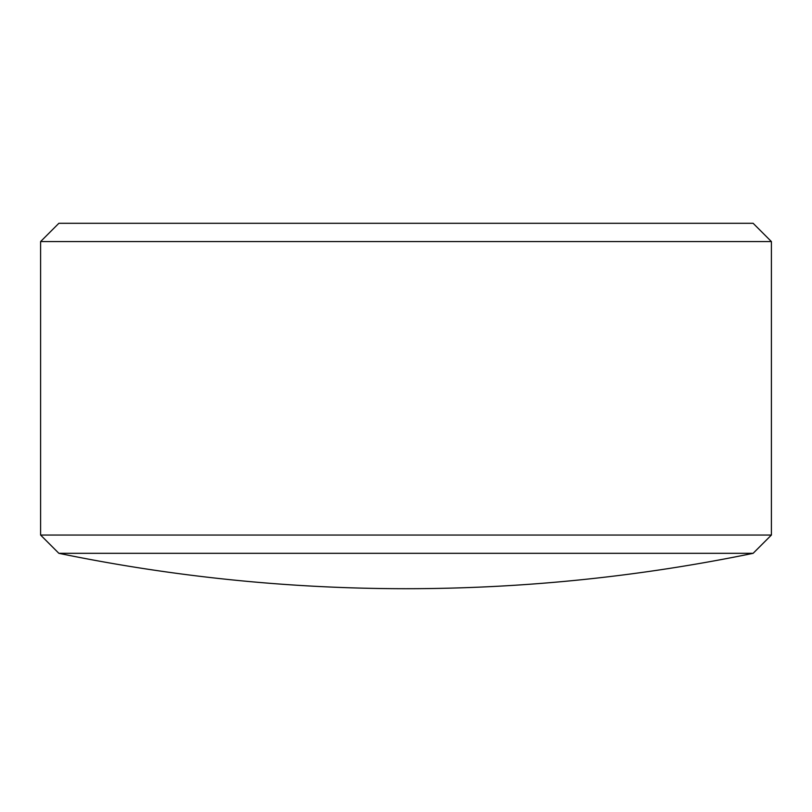 <?xml version="1.0" encoding="UTF-8"?>
<svg xmlns="http://www.w3.org/2000/svg" width="812" height="812" viewBox="0 0 812 812"><rect width="100%" height="100%" fill="white"/><g stroke="black" fill="none" stroke-linecap="round" stroke-linejoin="round"><path stroke-width="1.22" d="M40.6 241.57L58.87 223.3L753.13 223.3L771.4 241.57L40.6 241.57L40.6 535.047L771.4 535.047L753.13 553.317L58.87 553.317L40.6 535.047M771.4 241.57L771.4 535.047M58.87 553.317A1720.303 1720.303 0 0 0 753.13 553.317"/></g></svg>
